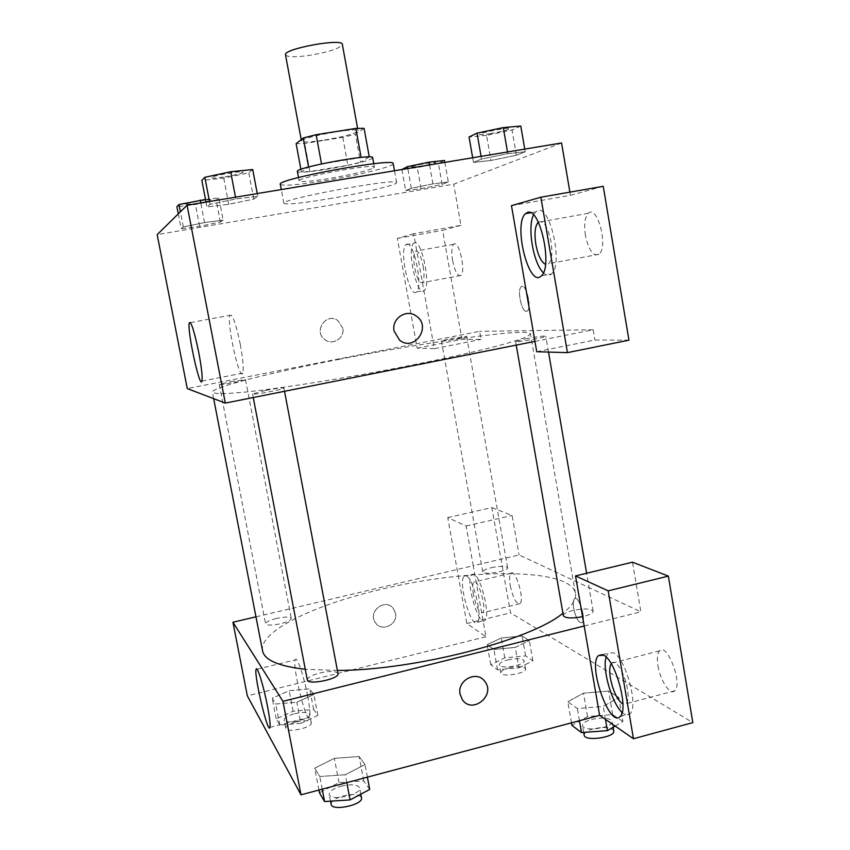<?xml version="1.0" encoding="UTF-8"?>
<svg xmlns="http://www.w3.org/2000/svg" width="850" height="850" viewBox="0 0 850 850"><rect width="100%" height="100%" fill="white"/><g stroke="black" fill="none" stroke-linecap="round" stroke-linejoin="round"><path stroke-width="0.64" stroke-dasharray="4.25 3.19" d="M285.494 54.836C287.024 57.131 294.759 57.343 308.699 55.494C328.865 52.094 340.085 48.397 342.348 44.402M324.264 140.101C344.303 136.606 355.566 133.514 358.062 130.826C358.976 126.629 299.147 137.604 301.506 141.206C302.855 142.566 310.441 142.194 324.264 140.101M364.087 128.361L355.353 134.226L342.784 137.403L304.714 143.469L296.129 143.65M369.272 156.942L360.453 162.276L355.353 134.226M342.784 137.403L347.884 165.282L309.899 171.509L304.714 143.469M347.884 165.282L360.453 162.276M369.325 157.229L361.112 157.399M309.899 171.509L301.389 171.955L308.624 167.142L321.534 164.008L361.133 157.548M372.661 157.664L371.663 158.674C363.481 163.901 296.597 175.461 297.383 171.477M373.373 168.119L374.382 167.174C375.976 162.934 296.151 177.586 299.147 180.986C300.889 182.251 310.93 181.411 329.29 178.468C351.326 174.654 366.031 171.201 373.373 168.119M301.389 171.955L300.9 169.363M280.288 184.344C283.039 186.235 298.169 184.971 325.688 180.54C358.764 175.132 394.368 166.334 393.21 163.614M329.046 198.762C362.058 193.248 397.694 184.854 396.631 182.644C399.543 177.236 279.204 199.314 283.847 203.341C286.514 204.818 301.58 203.299 329.046 198.762M401.891 169.522L405.673 190.591L411.326 188.243L432.916 183.876L448.311 181.974L442.117 184.407L421.058 188.657L405.673 190.591L411.326 188.243L432.905 183.876L448.29 181.974M444.848 162.382L448.311 181.974L442.117 184.407L421.058 188.657L405.694 190.591M178.288 213.871L181.167 228.724L183.303 226.918L204.553 222.572L223.157 220.161L220.384 222.062L199.654 226.291L181.167 228.724L183.303 226.918L204.542 222.583L223.136 220.161M205.509 199.452L218.896 197.912L223.157 220.161L220.384 222.062L199.644 226.291L181.188 228.724M481.079 156.368L481.546 159.056L473.493 162.403L481.546 159.056L507.801 153.648L525.204 151.778L516.386 155.242L490.907 160.469L516.375 155.242L525.204 151.778L507.822 153.648L481.557 159.056M520.784 126.055L512.04 130.007L486.551 135.384L490.907 160.469L473.493 162.403L490.886 160.469M561.574 142.981L453.677 184.184L157.176 234.632M206.019 202.087L206.943 206.922L210.035 204.308L235.822 198.932L257.784 196.35L253.778 199.102L228.735 204.298L206.943 206.922L210.035 204.308L235.811 198.932L257.752 196.361L253.778 199.102L228.746 204.298L206.964 206.922M511.466 205.657L570.435 195.309L569.893 192.143M394.092 331.022L399.543 340.127M543.394 272.786C546.412 275.729 549.121 276.123 551.533 273.955C563.401 264.934 550.386 205.222 537.763 210.619L535.638 211.852L533.524 214.933M538.294 222.126C543.437 220.033 547.676 226.504 551.013 241.549C552.606 252.503 551.841 259.877 548.728 263.67L545.498 264.392M585.384 235.407C583.844 224.591 584.821 217.218 588.317 213.286C597.316 204.053 608.653 247.212 599.037 254.288C593.279 256.721 588.731 250.421 585.384 235.407M603.245 186.309L570.435 195.309M536.733 351.719L594.915 340.011L628.947 340.181M534.947 341.371L593.173 329.768L594.915 340.011M240.295 344.409C235.822 323.202 232.379 313.491 229.957 315.286C226.387 322.235 239.668 382.394 242.771 373.129C243.854 369.017 243.026 359.454 240.295 344.409M342.763 328.1L337.875 320.567C326.379 312.003 313.002 331.213 324.732 339.511C332.456 346.035 345.068 338.013 342.763 328.1C345.068 338.013 332.456 346.035 324.732 339.511C313.002 331.213 326.379 312.003 337.875 320.567L342.763 328.1M413.674 233.718L397.354 238.404L417.159 348.149L434.297 348.659L413.674 233.718L460.934 225.335L453.677 184.184M417.159 348.149L461.964 339.341L481.058 339.437L479.634 331.341L187.266 388.578M406.778 244.184C413.812 240.847 423.279 287.119 416.543 291.901C409.774 299.508 398.746 250.314 405.918 244.683L406.778 244.184M414.524 242.803L413.652 243.302C406.311 248.954 417.35 298.084 424.277 290.456C431.173 285.653 421.706 239.434 414.524 242.803M423.13 266.114C424.49 274.699 424.256 280.203 422.45 282.625C419.603 283.581 417.01 278.619 414.683 267.739C413.323 259.207 413.546 253.683 415.363 251.196C418.179 250.187 420.771 255.159 423.13 266.114M452.646 260.791C451.329 252.301 451.69 246.798 453.73 244.279C458.798 238.946 466.289 271.798 460.838 275.496C457.704 276.505 454.973 271.607 452.646 260.791M460.934 225.335L442.616 230.361L461.964 339.341M397.354 238.404L442.616 230.361M434.297 348.659L481.058 339.437M526.405 311.387L527.351 310.983C532.174 307.519 525.704 282.094 521.209 286.79C516.906 289.808 521.645 312.258 526.405 311.387C521.634 312.258 516.906 289.808 521.209 286.79C525.704 282.104 532.164 307.519 527.34 310.983L526.394 311.387M593.173 329.768L479.634 331.341M525.566 338.799C537.009 336.653 543.756 335.782 545.785 336.175C546.773 337.259 514.983 342.848 515.599 341.487L525.566 338.799M450.394 338.555L466.608 336.303C467.415 337.057 440.895 341.828 441.405 340.85L450.394 338.555M265.848 390.384C276.42 388.376 282.444 387.589 283.911 388.036C285.016 389.204 252.004 395.441 252.567 393.954L265.848 390.384M230.722 381.629L245.48 379.567C246.362 380.364 218.801 385.581 219.289 384.529L230.722 381.629M338.693 359.401C427.029 341.944 529.306 327.526 530.485 333.848L527.287 336.504C521.656 338.906 512.253 341.934 499.067 345.567C469.784 353.26 423.098 363.322 373.192 372.544C323.266 381.639 276.048 388.822 245.937 392.02L227.545 393.529C218.716 393.816 213.679 393.38 212.415 392.222C211.448 387.462 270.714 372.651 338.693 359.401M262.554 650.803C258.697 631.221 314.776 604.679 381.342 589.273C467.734 568.268 570.881 567.354 575.429 593.385C576.47 599.186 572.294 605.784 562.923 613.179M337.397 670.459L305.267 669.279M276.356 618.471C269.45 620.234 265.848 622.009 265.572 623.773C266.942 625.526 271.936 625.515 280.532 623.73C287.449 621.945 291.019 620.181 291.263 618.428C289.85 616.686 284.888 616.696 276.356 618.471M563.369 615.719C563.433 613.881 566.557 612.149 572.719 610.523C583.939 608.271 590.75 608.494 593.151 611.203C593.024 613.19 589.496 615.018 582.569 616.686M491.247 567.704C500.384 565.866 505.846 565.856 507.609 567.683C508.884 571.136 482.704 575.556 482.736 571.891C482.864 570.488 485.701 569.096 491.247 567.704M307.307 679.926C307.551 677.471 311.674 675.166 319.696 672.998C330.044 670.809 336.143 671.011 337.992 673.614M255.967 616.824L473.237 565.718L466.108 525.969L447.737 517.586L466.862 623.528L485.977 636.756L473.237 565.718L519.063 554.944L640.889 611.819L632.496 562.19M584.173 626.004L640.889 611.819M573.654 608.334C576.034 618.503 578.871 623.263 582.165 622.604C586.564 619.278 578.372 594.352 574.409 598.867C573.134 600.312 572.879 603.468 573.654 608.334C572.868 603.468 573.123 600.312 574.398 598.867C578.372 594.352 586.553 619.278 582.154 622.604C578.871 623.263 576.034 618.503 573.644 608.334M657.996 665.89C660.216 680.542 670.214 695.757 674.688 690.827C683.06 684.176 667.037 642.175 659.611 650.834C657.358 653.321 656.827 658.346 657.996 665.89M510.234 585.65C513.092 598.198 516.332 604.201 519.945 603.659C524.96 600.026 515.387 568.066 510.903 573.251C509.394 575.025 509.171 579.158 510.234 585.65M447.737 517.586L491.842 507.609L510.521 612.85L692.824 722.617M491.842 507.609L512.104 515.472L519.063 554.944M611.192 663.733L611.617 663.202C615.464 658.357 625.037 673.54 627.417 688.681C628.617 696.288 628.214 701.293 626.206 703.694L622.933 704.129M622.168 712.449C625.356 715.381 627.969 715.859 630.02 713.883C638.945 706.86 625.664 657.996 613.53 652.758L608.122 653.129L606.114 657.071M473.408 594.49C472.313 587.956 472.441 583.822 473.79 582.08C477.806 576.98 487.156 609.216 482.641 612.744C479.336 613.211 476.255 607.123 473.408 594.49M474.002 574.249L471.644 574.43C464.918 579.7 478.656 627.714 484.914 620.436C490.578 616.42 481.259 577.129 474.002 574.249M466.491 576.024C473.62 578.935 482.928 618.301 477.381 622.274C471.272 629.531 457.598 581.442 464.174 576.194L466.491 576.024M466.862 623.528L510.521 612.85M466.108 525.969L512.104 515.472M605.466 719.366L603.224 706.424L618.821 697.563L608.611 691.061L583.482 693.164L567.832 701.771M615.156 726.07L622.923 721.491L618.821 697.563L608.611 691.061L583.472 693.175L567.811 701.771L577.331 708.507L603.224 706.435M571.487 722.829L567.811 701.771L577.331 708.507L603.224 706.424L618.789 697.553M346.811 782.638L345.302 774.722L365.011 764.564L359.146 756.521L334.369 758.338L314.723 768.177L319.781 776.507L345.291 774.732L364.99 764.554M367.391 777.155L365.011 764.564L359.146 756.521L334.358 758.349L314.744 768.177M300.879 723.318L317.836 715.413L313.661 709.452L293.101 711.206L276.218 718.909L279.82 725.061L300.879 723.318L296.82 702.206L313.841 694.514L309.719 688.883L289.159 690.731L272.223 698.222L275.751 704.044L296.809 702.217L313.82 694.514M518.883 667.845L532.908 660.811L525.597 655.892L504.772 657.836L490.737 664.7L497.547 669.789L518.883 667.845L515.259 647.413L529.327 640.592L522.07 635.97L501.234 638.01L487.167 644.672L493.903 649.453L515.249 647.424L529.306 640.592M532.908 660.811L529.327 640.592L522.07 635.97L501.245 637.999M485.977 636.756L247.339 695.874M307.647 695.959C303.854 675.686 296.639 654.946 295.248 659.876C291.964 665.922 306.818 725.719 309.591 717.262C310.409 714.478 309.761 707.37 307.647 695.959M395.494 613.275L393.497 608.696C385.613 597.295 367.062 611.724 375.498 622.774C381.618 632.464 398.161 624.559 395.494 613.275C398.172 624.559 381.618 632.464 375.498 622.774C367.062 611.724 385.613 597.295 393.497 608.706L395.505 613.275M460.094 694.216L462.304 699.582M294.706 713.702C303.163 711.875 308.157 712.13 309.676 714.457C311.302 719.238 284.463 725.039 284.166 719.961C284.357 717.687 287.863 715.604 294.706 713.702M317.836 715.413L313.841 694.514L309.719 688.883L289.149 690.742L272.212 698.222L275.751 704.044L296.82 702.206M313.661 709.452L309.719 688.883M293.101 711.206L289.149 690.742M276.218 718.909L272.212 698.222M279.82 725.061L275.751 704.044M296.289 721.926C304.746 720.099 309.74 720.375 311.259 722.755C312.906 727.632 286.089 733.444 285.781 728.259C285.951 725.953 289.457 723.849 296.289 721.926M369.707 789.438L363.757 780.938L338.98 782.627L319.441 792.753M341.264 786.165C351.517 783.912 357.638 784.497 359.635 787.939C361.803 794.814 329.779 801.646 329.216 794.41C329.322 791.265 333.338 788.524 341.264 786.165M363.757 780.938L359.146 756.521M338.98 782.627L334.358 758.349M318.931 790.054L314.723 768.177L319.781 776.507L345.302 774.722M322.214 789.183L319.781 776.507M331.107 804.281C331.203 801.082 335.208 798.299 343.124 795.929C353.366 793.666 359.497 794.282 361.505 797.799M507.684 659.908C516.758 658.038 522.24 658.325 524.11 660.758C525.566 665.284 499.524 669.566 499.354 664.838C499.418 663.043 502.191 661.396 507.684 659.908M525.597 655.892L522.07 635.97M504.772 657.836L501.234 638.01L487.146 644.672L493.903 649.453L515.259 647.413M490.737 664.7L487.146 644.672M497.547 669.789L493.903 649.453M509.108 667.866C518.171 665.996 523.653 666.315 525.534 668.801C527.011 673.412 500.979 677.684 500.799 672.871C500.852 671.043 503.614 669.375 509.108 667.866M622.923 721.491L612.659 714.563L587.541 716.55L571.944 725.422M591.621 719.44C602.756 717.145 609.599 717.804 612.128 721.416C614.019 727.791 582.824 732.201 582.505 725.624C582.484 723.254 585.523 721.193 591.621 719.44M612.659 714.563L608.611 691.061M587.541 716.55L583.472 693.175M579.456 720.704L577.331 708.507M584.162 735.112C584.131 732.7 587.159 730.607 593.247 728.843C604.382 726.537 611.224 727.239 613.774 730.926M218.896 197.912L216.197 200.175L195.447 204.51L176.896 206.709M196.424 203.596C205.243 202.056 210.109 200.855 211.055 199.994C211.523 198.571 183.568 203.469 184.503 204.648L196.424 203.596M204.553 222.572L200.781 202.959M220.384 222.062L216.197 200.175M199.644 226.291L195.447 204.51M183.303 226.918L180.381 211.82M196.414 203.532C205.222 201.981 210.099 200.781 211.044 199.92C211.501 198.496 183.558 203.394 184.492 204.574L196.414 203.532M252.716 169.532L248.816 172.805L223.752 178.171L201.864 180.444M225.165 176.853C235.917 174.983 241.878 173.432 243.047 172.199C243.557 170.159 209.992 176.067 211.193 177.809C212.054 178.479 216.708 178.16 225.165 176.853M235.822 198.932L235.492 197.189M257.784 196.35L257.252 193.566M253.778 199.102L248.816 172.805M228.735 204.298L223.752 178.171M210.035 204.308L209.493 201.503M225.144 176.768C235.896 174.898 241.857 173.347 243.026 172.114C243.536 170.074 209.982 175.982 211.172 177.724C212.043 178.394 216.697 178.075 225.144 176.768M444.518 160.48L438.366 163.253L417.297 167.609L401.859 169.32M419.719 166.483C429.133 164.815 434.499 163.487 435.806 162.52C436.252 161.181 409.477 166.218 410.369 167.312L419.719 166.483M432.916 183.876L429.547 164.932M442.117 184.407L438.366 163.253M421.058 188.657L417.297 167.609M411.326 188.243L407.798 168.544M419.709 166.419C429.123 164.741 434.478 163.423 435.795 162.446C436.241 161.107 409.466 166.154 410.359 167.238L419.709 166.419M486.551 135.384L469.041 136.999M489.983 133.779C501.606 131.718 508.279 129.986 510.032 128.573C510.521 126.692 478.412 132.94 479.538 134.502C480.038 135.033 483.522 134.799 489.983 133.779M507.801 153.648L507.503 151.969M525.204 151.778L524.747 149.111M516.386 155.242L512.04 130.007M473.493 162.403L472.674 157.76M489.972 133.705C501.585 131.633 508.268 129.901 510.011 128.499C510.51 126.608 478.391 132.855 479.527 134.417C480.027 134.959 483.512 134.714 489.972 133.705M301.208 139.613L301.506 141.206M357.595 128.297L358.062 130.826M374.382 167.174L373.766 163.731M299.147 180.986L298.509 177.544M396.631 182.644L394.485 170.754M283.847 203.341L281.276 189.571M541.354 275.868L551.533 273.955M530.581 212.744L535.638 211.852M588.317 213.286L538.347 222.232M599.037 254.288L548.728 263.67M201.96 381.087L242.771 373.129M190.421 322.607L229.957 315.286M416.543 291.901L424.277 290.456M405.918 244.683L413.652 243.302M453.73 244.279L415.363 251.196M460.838 275.496L422.45 282.625M575.429 593.385L530.485 333.848M213.658 398.65L212.415 392.222M219.289 384.529L265.572 623.773M245.48 379.567L291.263 618.428M593.151 611.203L586.617 573.251M548.516 352.07L545.785 336.175M516.226 345.1L515.599 341.487M507.609 567.683L466.608 336.303M482.736 571.891L441.405 340.85M284.527 391.297L283.911 388.036M253.247 397.534L252.567 393.954M659.611 650.834L611.617 663.202M674.688 690.827L626.206 703.694M620.192 716.508L630.02 713.883M602.31 654.617L608.122 653.129M510.903 573.251L473.79 582.08M519.945 603.659L482.641 612.744M477.381 622.274L484.914 620.436M464.174 576.194L471.644 574.43M269.939 727.334L309.591 717.262M257.008 669.194L295.248 659.876M311.259 722.755L309.676 714.457M285.781 728.259L284.166 719.961M360.825 794.176L359.635 787.939M330.512 801.157L329.216 794.41M525.534 668.801L524.11 660.758M500.799 672.871L499.354 664.838M613.137 727.26L612.128 721.416M583.695 732.434L582.505 725.624"/><path stroke-width="1.27" d="M357.595 128.297L342.348 44.402C342.858 37.846 282.699 48.896 285.494 54.836L301.208 139.613M300.9 169.363L296.129 143.65L303.227 137.998L316.126 134.683L355.842 128.403L364.087 128.361L369.272 156.942M298.509 177.544L297.383 171.477C294.323 167.737 374.191 153.074 372.661 157.664L373.766 163.731M308.592 166.993L303.227 137.998M361.112 157.399L355.842 128.403M321.513 163.891L316.126 134.683M394.485 170.754L393.21 163.614C395.941 157.186 275.453 179.308 280.288 184.344L281.276 189.571M187.064 205.232L225.303 403.102L187.266 388.578L157.176 234.632L187.064 205.232L561.574 142.981L569.893 192.143M394.092 331.022C391.287 318.707 406.364 308.486 416.149 315.987C432.214 326.304 414.301 352.453 399.543 340.127L394.092 331.022C391.287 318.707 406.364 308.486 416.149 315.987L416.149 315.987C432.214 326.304 414.301 352.453 399.543 340.127M511.466 205.657L536.733 351.719L567.449 352.633L540.866 197.221L511.466 205.657M225.303 403.102L534.947 341.371M527.574 212.415C539.952 207.06 552.968 266.889 541.354 275.868C529.168 289.074 512.784 224.304 525.491 213.648L527.574 212.415M533.524 214.933C527.117 227.173 533.375 263.691 543.394 272.786M545.498 264.392C541.216 262.055 537.997 255.414 535.851 244.46C534.225 233.569 534.99 226.174 538.135 222.275L538.294 222.126M540.866 197.221L603.245 186.309L628.947 340.181L567.449 352.633M198.719 352.325C201.546 367.444 202.629 377.039 201.96 381.087C199.962 390.192 186.83 329.609 189.306 322.819C191.112 321.119 194.246 330.958 198.719 352.325M562.923 613.179C531.824 639.827 415.183 670.321 337.397 670.459M305.267 669.279C278.619 666.241 264.382 660.089 262.554 650.803L213.658 398.65M582.569 616.686C571.763 618.619 565.356 618.301 563.369 615.719L516.226 345.1M284.527 391.297L337.992 673.614C339.862 678.895 307.551 685.557 307.307 679.926L253.247 397.534M255.967 616.824L232.942 622.232L282.944 701.335L584.173 626.004L575.514 575.928L608.186 590.846L633.484 738.746L599.633 715.339L584.173 626.004M575.514 575.928L632.496 562.19L668.355 576.109L692.824 722.617L633.484 738.746M622.933 704.129C617.366 700.134 613.19 691.518 610.406 678.279C609.28 671.319 609.535 666.464 611.192 663.733M606.114 657.071C602.108 669.46 611.883 703.449 622.168 712.449M603.766 655.254C615.687 660.567 628.936 709.527 620.192 716.508C609.801 728.62 587.446 664.987 598.453 655.605L603.766 655.254M608.186 590.846L668.355 576.109M232.942 622.232L247.339 695.874L301.006 794.824L599.633 715.339M267.442 706.021C269.62 717.496 270.449 724.604 269.939 727.334C268.143 735.59 253.799 675.261 256.094 669.418C256.955 664.594 263.553 685.631 267.442 706.021M301.006 794.824L282.944 701.335M460.094 694.227C456.843 680.159 477.041 669.843 484.84 681.487C496.103 695.343 472.09 714.733 462.304 699.593L460.094 694.227C456.843 680.159 477.031 669.843 484.84 681.477L484.84 681.477C496.092 695.343 472.079 714.733 462.304 699.582M318.931 790.054L319.441 792.753L324.583 801.539L350.094 799.914L369.707 789.438L367.391 777.155M350.094 799.914L346.811 782.638M324.583 801.539L322.214 789.183M360.825 794.176L361.505 797.799C363.694 804.812 331.691 811.654 331.107 804.281L330.512 801.157M571.487 722.829L571.944 725.422L581.538 732.594L607.41 730.639L615.156 726.07M607.41 730.639L605.466 719.366M581.538 732.594L579.456 720.704M613.137 727.26L613.774 730.926C615.676 737.428 584.503 741.816 584.162 735.112L583.695 732.434M178.288 213.871L176.896 206.709L178.968 204.531L205.509 199.452M200.781 202.959L200.218 200.069M180.381 211.82L178.968 204.531M206.019 202.087L201.864 180.444L204.85 177.289L230.658 171.742L252.716 169.532L257.252 193.566M235.492 197.189L230.658 171.742M209.493 201.503L204.85 177.289M401.891 169.522L407.458 166.632L429.048 162.148L444.518 160.48L444.848 162.382M429.547 164.932L429.048 162.148M407.798 168.544L407.458 166.632M472.674 157.76L469.041 136.999L477.031 133.153L503.296 127.585L520.784 126.055L524.747 149.111M507.503 151.969L503.296 127.585M481.079 156.368L477.031 133.153M525.491 213.648L530.581 212.744M189.306 322.819L190.421 322.607M586.617 573.251L548.516 352.07M598.453 655.605L602.31 654.617M256.094 669.418L257.008 669.194"/></g></svg>
